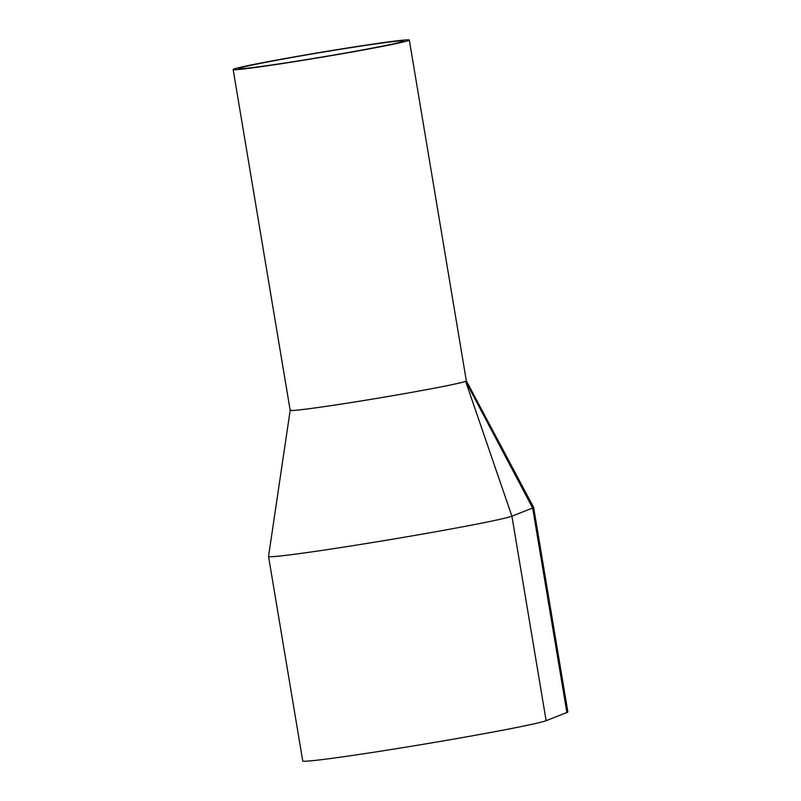 <?xml version="1.0" encoding="UTF-8"?>
<svg xmlns="http://www.w3.org/2000/svg" width="801" height="801" viewBox="0 0 801 801"><rect width="100%" height="100%" fill="white"/><g stroke="black" fill="none" stroke-linecap="round" stroke-linejoin="round"><path stroke-width="1.2" d="M233.151 69.527L290.182 410.342A89.301 2.493 -9.5 0 0 367.178 399.969A89.301 2.493 -9.5 0 0 466.342 380.865L409.311 40.05A89.301 2.493 -9.5 0 0 332.325 50.423A89.301 2.493 -9.5 0 0 233.151 69.527A89.301 2.493 -9.5 0 0 310.147 59.154A89.301 2.493 -9.5 0 0 409.311 40.05M310.858 58.873A83.544 2.333 -9.5 0 0 403.634 41.001A83.544 2.333 -9.5 0 0 331.604 50.713A83.544 2.333 -9.5 0 0 238.838 68.576A83.544 2.333 -9.5 0 0 310.858 58.873M546.132 720.68L511.909 516.194A123.875 3.454 -9.5 0 1 383.289 540.755A123.875 3.454 -9.5 0 1 268.535 556.455A123.875 3.454 -9.5 0 0 268.535 556.455L302.748 760.95A123.875 3.454 -9.5 0 0 417.501 745.25A123.875 3.454 -9.5 0 0 546.132 720.68L566.878 712.52A123.875 3.454 -9.5 0 0 567.849 711.899L533.626 507.403A123.875 3.454 -9.5 0 0 533.616 507.373L466.332 380.815L465.631 381.326L511.909 516.194L532.655 508.024A123.875 3.454 -9.5 0 0 533.626 507.403M290.182 410.302L268.535 556.425M290.903 409.892L290.873 409.902C283.744 412.435 320.33 407.669 367.158 399.979C413.686 392.4 460.905 383.459 465.631 381.326M465.661 381.306L532.655 508.024L566.878 712.52"/></g></svg>
